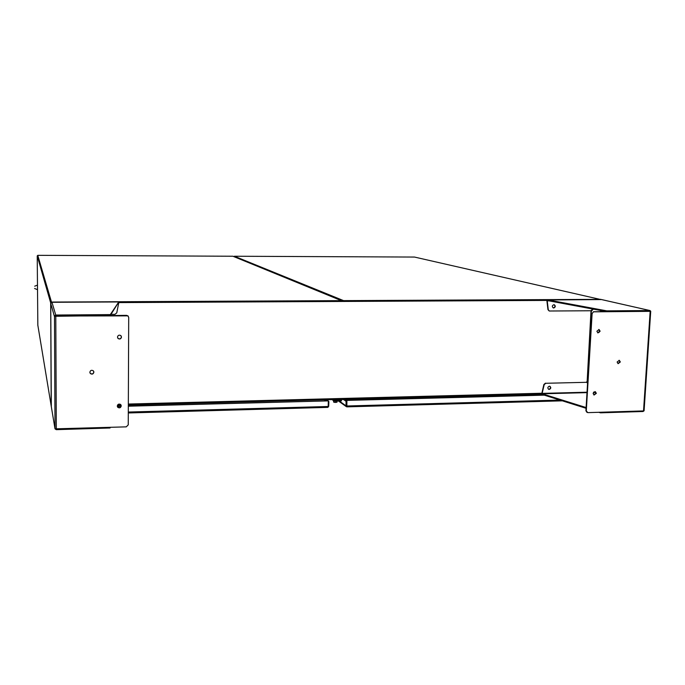 <?xml version="1.0" encoding="UTF-8"?>
<svg xmlns="http://www.w3.org/2000/svg" width="685" height="685" viewBox="0 0 685 685"><rect width="100%" height="100%" fill="white"/><g stroke="black" fill="none" stroke-linecap="round" stroke-linejoin="round"><path stroke-width="1.03" d="M328.329 401.299L328.877 401.624L328.689 406.325L327.935 407.327M128.3 412.935L327.721 407.387L328.175 406.496L128.309 412.045M128.335 406.196L328.338 400.888L328.175 406.496M118.171 406.47L121.057 406.393M328.338 400.888L128.335 406.034M327.584 400.751L326.428 399.894L327.704 400.751M328.329 401.213L328.877 401.624M327.028 400.245L328.415 399.706M118.231 406.299L121.108 406.231M546.921 300.415L118.779 302.599M343.527 301.366L118.779 302.513L341.49 301.409M324.724 400.828L324.75 399.8M348.922 399.167L348.896 400.186M348.708 399.175L348.674 400.194M37.761 255.334L232.891 256.233L341.37 300.629L51.486 302.059L37.761 255.334L51.366 302.445L37.761 255.865L37.221 255.865L37.838 325.495M342.38 301.374L341.37 300.629M341.772 300.706L232.891 256.233M134.517 302.427L133.729 302.436M533.889 300.398L533.221 300.407M117.734 338.056L118.077 338.45C119.815 339.306 120.928 338.801 121.408 336.934L121.134 335.95M117.486 337.106C117.957 335.248 119.062 334.734 120.791 335.573L121.485 337.063C121.005 338.929 119.901 339.435 118.162 338.578L117.486 337.106M117.409 406.693L117.692 407.104C119.438 408.166 120.594 407.712 121.177 405.743L121.04 405.049M117.289 406.025C117.854 404.064 119.01 403.602 120.757 404.647L121.254 405.922C120.68 407.892 119.515 408.346 117.769 407.284L117.289 406.025M89.949 372.837L90.3 373.376C92.073 374.455 93.246 373.993 93.819 372.015L93.717 371.381M89.855 372.246C90.42 370.268 91.584 369.806 93.365 370.859L93.879 372.16C93.314 374.147 92.132 374.609 90.36 373.53L89.855 372.246M50.844 403.842L55.014 428.853L54.483 315.913L110.285 315.477L118.779 301.957L51.966 302.291L50.741 303.489L54.389 316.29L126.614 315.348L128.249 316.17M110.302 427.346L110.062 427.997L56.264 429.666L55.014 428.853L126.263 426.858L128.249 424.863L128.703 317.429L127.838 315.751M118.308 404.304L117.64 407.121M50.741 303.498L51.324 406.642M111.03 314.364L114.952 314.338L116.767 312.839L118.753 302.77M110.285 314.612L118.779 301.957L51.957 302.282L55.75 315.031L110.285 314.612L110.285 315.477M56.298 429.007L55.785 316.016L54.483 315.913L55.75 315.031M55.785 316.016L127.924 315.862M110.062 427.997L110.062 427.354M117.615 404.946L118.462 404.929L117.871 407.275M593.869 394.954L595.95 393.199L595.197 391.683M596.344 393.353L594.049 395.039L593.116 393.438L595.402 391.743L596.344 393.353M597.791 332.876L599.735 331.095L598.818 329.468M600.128 331.206L597.945 332.936L596.875 331.249L599.058 329.519L600.128 331.206M617.947 363.598L619.925 361.843L619.086 360.267M620.327 361.971L618.118 363.675L617.116 362.031L619.317 360.327L620.327 361.971M548.505 389.234L548.89 389.285C550.594 388.618 550.886 387.607 549.781 386.237M549.224 389.423L548.668 389.32C547.383 387.993 547.623 386.957 549.404 386.194L549.944 386.297C551.245 387.616 550.997 388.66 549.224 389.423M553.197 307.882L553.386 307.89C555.192 307.128 555.424 306.067 554.079 304.705M553.9 304.697C552.033 305.536 551.845 306.615 553.317 307.925L553.72 307.985C555.578 307.137 555.775 306.058 554.293 304.748L553.9 304.697M593.441 392.471L595.822 392.402L594.965 391.649M601.85 299.645L650.039 310.562L650.724 311.29L593.475 311.735L592.114 313.644L593.475 311.735M587.61 382.427L587.122 381.879L591.343 311.178L593.33 309.132M586.103 407.549L542.272 393.806L586.994 392.633M587.011 412.421L585.915 410.769L591.729 313.542M643.951 410.272L643.523 410.923L587.816 412.635L586.292 410.931L592.114 313.644M644.088 410.803L650.724 311.29L606.722 311.632L547.341 300.544L547.383 299.825L606.764 310.862L606.722 311.632M592.953 309.063L591.343 311.178M590.992 311.093L587.122 381.879M586.771 381.75L587.593 382.675M542.178 393.695L542.237 394.509L542.203 393.378L587.019 392.214M600.522 412.242L600.488 412.824L598.81 412.293M586.06 408.286L542.237 394.509M644.02 410.846L643.061 411.505L600.488 412.824M650.741 311.332L593.869 311.829M649.791 310.536L606.764 310.862M547.238 300.595L547.067 299.979L547.341 300.544M547.067 299.979L601.336 299.559M587.559 383.275L586.711 382.307L545.765 383.283L544.198 384.653L541.946 394.166M592.671 309.012L590.975 310.759L549.301 311.007L548.283 309.723L547.229 300.869L549.01 300.852M545.765 383.283L586.711 382.307M545.431 383.155L543.873 384.516L541.878 393.241L128.343 404.039M546.904 300.783L547.949 309.637L549.182 310.964M346.773 406.753L346.884 400.237L346.867 406.856L562.282 400.811M346.833 406.839L346.002 405.845L346.096 401.162L346.713 400.776L346.713 405.862M544.284 395.151L347.098 400.391M346.713 405.828L346.396 406.702M346.884 400.237L543.856 395.022M344.666 399.278L346.713 400.776M341.002 399.372L343.93 399.603L346.096 401.162M344.153 399.8L344.769 399.406M348.108 399.192L348.083 400.211M325.118 400.819L325.144 399.792M347.86 400.211L347.894 399.192L347.86 400.211M347.363 400.228L347.389 399.209M347.612 399.201L347.578 400.22L347.612 399.201M337.037 401.05L337.003 402.181L335.701 402.429L335.736 401.085M333.407 400.759L333.835 402.266L333.878 400.973M335.701 402.429L333.835 402.266M333.33 400.571L333.775 400.905M600.882 299.354L343.553 300.621L234.381 256.241L414.519 257.063L600.865 299.559M233.782 256.541L234.381 256.241M342.5 301.374L343.553 300.621M51.204 406.274L50.673 302.856L37.221 255.865M334.194 399.586L334.1 400.391L332.978 399.586M341.558 399.578L341.55 400.057L334.391 400.245L334.134 401.127L332.079 399.612M334.186 401.102L341.284 400.93L341.55 400.057M334.391 400.245L334.408 399.552M325.358 399.783L326.685 400.776M118.325 404.296L120.226 404.244M121.082 405.16L118.462 405.229L121.074 405.135M128.335 404.946L541.921 394.072L128.335 404.963M601.053 311.675L601.122 310.588M599.289 332.234L599.426 329.973M600.539 311.684L600.617 310.493M593.835 392.034L595.265 391.991M650.168 311.392L643.523 410.923M559.91 400.066L346.927 405.982M346.002 405.845L339.238 400.99M346.139 401.35L343.45 399.458M345.745 399.252L347.158 400.237M37.846 325.255L50.836 403.705M128.3 412.961L327.721 407.387M601.695 299.593L649.971 310.545M601.37 299.55L547.349 299.825M346.867 406.856L562.351 400.836M338.484 401.008L346.362 406.676M334.134 401.127L341.284 400.93M37.452 289.661L34.592 288.488M34.704 286.184L37.418 285.148"/></g></svg>
